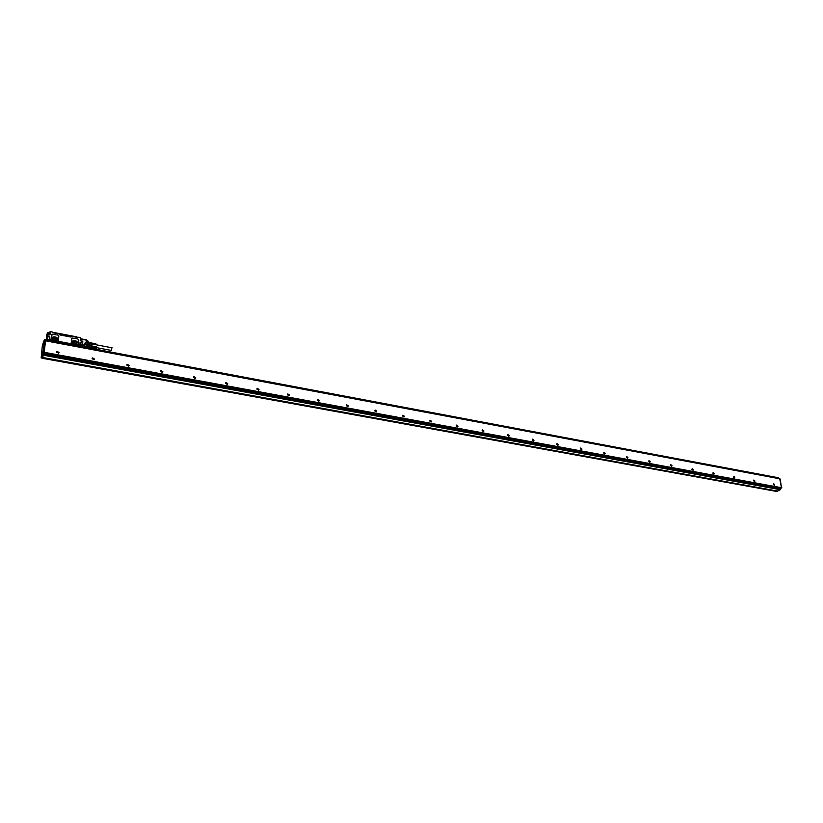 <?xml version="1.0" encoding="UTF-8"?>
<svg xmlns="http://www.w3.org/2000/svg" width="823" height="823" viewBox="0 0 823 823"><rect width="100%" height="100%" fill="white"/><g stroke="black" fill="none" stroke-linecap="round" stroke-linejoin="round"><path stroke-width="1.23" d="M49.483 336.936L49.277 340.012L47.292 339.642L47.58 336.669L49.565 337.039M84.512 347.069L50.285 340.393L50.337 339.776L50.121 340.588M52.271 331.998L50.296 331.618L52.065 331.895L52.703 332.78L77.043 337.296M50.316 339.878L51.52 338.932L52.497 340.136L51.283 338.592L51.715 334.591M58.34 340.619L57.26 341.072L52.487 340.166M80.201 340.465L80.459 337.399L77.084 337.235M52.579 332.636L58.999 333.994L59.822 334.92L70.829 337.019L71.776 336.432L76.724 337.265M78.216 344.395L77.156 344.827L72.208 343.891L71.22 342.779L71.673 338.376M78.452 345.228L50.337 339.776M85.18 347.193L78.452 345.104M71.694 336.689L58.999 334.045L71.776 336.432M80.5 337.409L76.878 337.214M80.541 337.42L80.345 340.547M52.497 340.136L57.26 341.072M51.53 338.901L52.044 334.241L57.826 335.084L58.814 336.196L58.433 340.331L57.271 341.041M50.008 334.714L50.296 331.618L49.781 334.755L49.977 332.646L49.082 332.482L48.907 334.313L47.58 334.416L50.008 334.714L48.176 334.673L47.816 336.237L47.909 334.848M77.177 344.796L72.229 343.86L71.241 342.749L71.992 338.037L77.671 338.881L78.648 339.981L78.308 344.086L77.156 344.827M78.452 345.218L78.771 344.467L78.319 345.104L52.116 340.166L78.38 345.331M49.668 332.502L50.08 331.669M52.25 332.194L76.909 336.874M82.053 341.113L82.814 341.38L82.691 342.944L80.407 342.337L79.944 344.611L80.026 342.574M80.016 344.477L80.232 342.584L82.537 343.057L80.201 342.656M54.174 336.854L53.053 336.967C52.086 338.006 52.384 338.87 53.948 339.539L56.88 339.714C57.857 338.675 57.559 337.821 55.995 337.142L52.559 337.492M54.205 336.802L55.995 337.142M74.101 340.64L73.01 340.743C72.043 341.782 72.331 342.635 73.895 343.314L76.755 343.489C77.732 342.461 77.444 341.607 75.891 340.928L72.527 341.247M74.121 340.588L75.891 340.928M79.862 345.403L84.697 346.144M47.209 334.025L47.014 334.91L47.209 334.025M47.559 334.056L48.598 334.189L49.071 332.389L49.977 332.646M80.016 344.333L84.224 345.135L84.316 343.921L85.952 344.24L86.281 340.146L80.459 339.035M85.078 342.934L85.541 342.358L85.078 342.934M80.479 338.778L86.292 339.889M84.224 345.135L84.08 345.855M57.353 339.251L55.964 337.193M77.218 343.047L75.86 340.969M47.22 333.809L47.024 334.91M48.598 334.189L48.783 333.336M56.376 339.889L57.271 338.757L56.489 337.42L53.516 336.895L52.61 338.027L53.269 339.282M56.252 339.909L53.444 339.374M76.539 341.329L73.545 340.691L72.578 341.658L73.34 343.109L76.189 343.644L77.146 342.677L76.539 341.329L76.138 342.07L72.619 341.905M79.615 345.125L78.843 344.971L79.574 345.238M51.499 339.94L50.728 339.673L51.52 339.817M84.296 344.158L87.701 345.279M87.907 340.989L86.549 340.053M56.489 337.42L56.828 339.385M53.135 337.646L56.108 338.171M76.714 343.17L76.138 342.07M49.298 339.734L49.586 336.885L47.302 336.586L47.816 332.677M88.03 342.903L87.824 345.3M88.164 341.545L88.071 342.677M84.275 344.498L87.835 345.3M53.793 339.446L54.637 338.387L55.254 339.724M73.689 343.17L74.533 342.152L75.181 343.458M47.857 332.79L47.528 333.943L47.857 332.79M88.04 343.993L87.896 344.827M91.322 345.958L87.907 344.888L91.394 345.032L91.518 343.458L88.133 342.821L88.01 344.384M88.133 342.821L91.476 343.191L88.051 342.533M92.557 343.973L95.931 344.611L92.67 343.942M92.577 343.808L95.962 344.456L92.69 343.767M92.598 343.664L95.972 344.302L92.711 343.603M92.443 343.325L95.859 343.757L92.67 343.16M47.703 333.582L47.765 332.976L47.703 333.582M95.931 344.611L92.618 344.107M91.559 346.01L91.62 343.541M95.982 344.744L95.921 343.829M95.9 343.808L92.69 343.201L95.869 343.767M95.91 343.849L92.701 343.242M95.91 343.891L92.711 343.284M95.91 344.209L92.711 343.335M95.921 344.004L92.721 343.386M95.921 344.065L92.721 343.458M95.921 344.137L92.711 343.53M92.588 343.736L95.972 344.374L92.701 343.685M92.567 343.891L95.952 344.528L92.68 343.849M95.859 344.642L92.649 344.024M91.795 343.603L91.682 346.03M92.042 343.819L91.929 346.082M111.887 347.964L111.455 350.259M93.102 346.432L92.865 347.697M93.215 347.08L96.61 347.718L93.205 347.152L93.277 346.267M96.6 347.8L93.205 347.152M96.579 347.872L93.184 347.234M96.558 347.954L93.164 347.316M96.538 348.026L93.153 347.388M84.676 346.288L93.133 347.46M96.528 347.748L93.318 347.141M96.517 347.831L93.297 347.224M96.497 347.923L93.277 347.316M96.476 348.006L93.256 347.399M96.456 348.088L93.236 347.481M96.414 348.376L93.215 347.553M96.404 348.232L93.184 347.625M96.384 348.304L93.164 347.697M96.363 348.355L93.143 347.748M96.332 348.417L93.122 347.81M96.312 348.458L93.092 347.851M96.291 348.489L93.071 347.882M96.332 348.479L93.05 347.913L96.25 348.541M93.215 346.318L84.265 344.631M96.507 348.314L96.589 346.936L93.369 346.339L96.548 346.874L93.328 346.257L96.528 346.864M96.723 347.193L93.338 346.277M96.641 347.09L93.38 346.432M96.61 347.718L96.6 347.049M96.548 347.656L93.328 347.049M96.589 346.997L93.369 346.38M96.6 347.1L93.38 346.493M96.6 347.172L93.38 346.565M96.6 347.244L93.38 346.627M96.589 347.316L93.369 346.709M96.651 347.409L93.256 346.771M96.579 347.399L93.369 346.792M96.641 347.481L93.256 346.843M96.569 347.481L93.359 346.874M96.63 347.563L93.246 346.915M96.558 347.563L93.338 346.956M96.62 347.635L93.236 346.997M776.562 491.434L42.014 358.015M42.014 358.252L43.619 354.106L42.714 353.941L41.16 357.861L42.374 345.341L44.329 339.765L44.565 340.876L42.714 353.941M41.181 357.84L42.312 357.532M776.603 491.454L777.241 491.022M777.107 491.352L780.327 489.706L779.895 488.8L780.976 488.049M42.354 357.573L43.516 355.248L779.988 489.664L777.375 491.043L42.354 357.449M43.516 355.248L45.399 340.938M43.619 354.106L44.185 352.841M43.259 344.59L43.526 343.17L43.259 344.59M45.172 340.897L45.244 339.92L44.349 339.776M44.565 340.804L45.471 341.041L44.205 352.81M45.306 339.776L778.651 477.865L45.316 339.714L45.203 340.897M778.589 477.782L45.183 339.909M779.988 489.664L779.885 488.811L43.65 354.116M779.165 478.616L778.681 477.998M780.214 479.058L781.459 487.7L779.731 478.729L45.532 340.743L779.731 478.729M780.142 488.667L781.85 487.772M778.651 477.865L778.784 478.544M44.195 352.902L781.459 487.7L43.465 352.172M44.103 353.211L780.893 488.276M773.311 484.366L773.61 483.667L774.68 484.613L774.392 485.313L773.311 484.366M753.559 480.714L753.858 480.015L754.948 480.971L754.65 481.671L753.559 480.714M733.406 477.001L733.725 476.291L734.836 477.258L734.528 477.968L733.406 477.001M712.862 473.204L713.181 472.495L714.313 473.472L713.994 474.182L712.862 473.204M691.886 469.336L692.215 468.626L693.367 469.604L693.038 470.324L691.886 469.336M670.488 465.386L670.827 464.666L672 465.664L671.661 466.384L670.488 465.386M648.647 461.353L648.997 460.633L650.191 461.641L649.851 462.361L648.647 461.353M626.354 457.238L626.715 456.518L627.928 457.526L627.568 458.257L626.354 457.238M603.588 453.041L603.948 452.311L605.193 453.329L604.833 454.059L603.588 453.041M580.328 448.741L580.699 448.021L581.974 449.049L581.594 449.78L580.328 448.741M556.574 444.358L556.955 443.628L558.251 444.667L557.871 445.397L556.574 444.358M532.296 439.883L532.687 439.143L534.014 440.192L533.623 440.933L532.296 439.883M507.482 435.305L507.884 434.565L509.242 435.624L508.84 436.365L507.482 435.305M482.124 430.614L482.525 429.884L483.914 430.954L483.502 431.684L482.124 430.614M456.179 425.83L456.6 425.09L458.02 426.17L457.598 426.911L456.179 425.83M429.657 420.934L430.079 420.193L431.53 421.283L431.098 422.024L429.657 420.934M402.509 415.924L402.951 415.183L404.432 416.284L403.99 417.024L402.509 415.924M374.732 410.8L375.175 410.06L376.697 411.161L376.255 411.911L374.732 410.8M346.308 405.554L346.75 404.813L348.314 405.924L347.862 406.665L346.308 405.554M317.194 400.184L317.647 399.433L319.252 400.564L318.789 401.305L317.194 400.184M287.371 394.68L287.834 393.929L289.49 395.071L289.017 395.812L287.371 394.68M256.827 389.042L257.301 388.302L258.988 389.444L258.525 390.184L256.827 389.042M225.523 383.261L225.996 382.52L227.745 383.672L227.261 384.413L225.523 383.261M193.436 377.335L193.909 376.605L195.709 377.757L195.226 378.498L193.436 377.335M160.526 371.266L161.01 370.535L162.861 371.698L162.378 372.428L160.526 371.266M126.773 365.031L127.256 364.311L129.16 365.474L128.676 366.204L126.773 365.031M92.135 358.643L92.618 357.923L94.594 359.095L94.11 359.826L92.135 358.643M56.581 352.079L57.065 351.37L59.102 352.542L58.618 353.262L56.581 352.079M49.215 340.424L49.473 339.909L50.182 340.465M47.899 336.514L49.802 336.844L50.008 340.269M50.203 339.488L50.234 340.228M84.399 346.668L84.553 345.948L80.016 345.156M49.473 336.473L47.765 336.34L47.95 334.735M78.339 344.806L79.862 344.837M80.531 340.835L81.94 341.103L81.816 342.605L80.407 342.337M51.787 340.516L51.931 339.909L50.337 339.632M47.528 336.535L49.359 336.885M47.559 336.597L47.076 339.683L49.226 340.249M80.531 340.763L82.063 341.164L80.335 340.527L80.592 337.512M81.94 342.677L82.063 341.164L81.755 342.841L80.263 342.656M78.494 344.827L79.615 344.796M78.463 344.93L78.175 345.495M49.617 334.951L48.022 334.622M49.719 334.858L48.176 334.611M51.746 339.817L51.736 340.485M78.72 344.919L79.687 345.372M50.594 339.632L51.592 340.053M76.611 337.255L76.652 336.741M81.703 342.934L80.304 342.666M78.669 345.207L79.533 345.537L78.885 344.744M50.769 339.436L51.314 340.28L50.903 339.385M84.553 345.948L80.17 345.146M47.302 336.586L47.467 334.899M46.376 339.858L46.417 335.712L47.333 333.243L47.6 334.148M82.588 341.123L80.438 340.712M82.814 341.38L82.063 341.206M79.039 344.724L79.409 345.485L79.039 344.724M50.923 339.426L51.304 340.187L50.923 339.426M47.528 333.973L47.611 333.202M49.071 332.389L49.822 332.533M82.465 343.078L82.526 341.288L82.691 342.944M87.824 344.971L87.845 341.154L86.497 340.208L85.901 344.467M48.927 332.43L47.888 332.605M87.444 345.022L86.055 344.508M86.621 346.658L84.543 346.606M82.598 341.494L82.475 343.057M56.633 337.523L56.252 338.274M53.639 336.874L53.258 337.625M76.395 341.226L75.994 341.967M73.545 340.691L73.154 341.432M85.52 346.761L87.084 346.74M86.899 347.522L87.31 346.781L86.713 347.481M776.645 491.444L42.024 358.231M42.261 357.768L777.169 491.166M43.475 355.197L42.57 355.032M43.537 354.97L42.621 354.806M45.255 340.012L44.349 339.837M777.396 491.043L42.364 357.563M780.029 489.572L43.547 355.104M43.67 353.869L42.765 353.705M44.319 352.573L43.413 352.409M45.471 341.041L44.565 340.876M44.349 352.583L781.778 487.936M45.522 340.815L779.803 478.801M47.425 336.607L49.555 336.946M50.892 339.385L51.407 340.28L50.553 339.92M80.489 338.685L86.549 339.93L88.143 341.35L88.02 342.913M47.816 334.015L48.65 334.179M88.061 342.368L92.546 343.222M54.009 338.479L53.68 339.127M73.916 342.234L73.586 342.862M92.186 344.024L112.072 347.8M96.692 347.676L111.558 350.485M42.066 358.015L41.16 357.861M45.244 339.92L44.349 339.745M45.46 340.948L44.555 340.784M256.858 388.826L257.301 388.302M225.543 383.106L225.996 382.52M193.446 377.243L193.909 376.605M160.526 371.235L161.01 370.535M126.773 365.083L127.256 364.311M92.135 358.766L92.618 357.923M56.592 352.295L57.065 351.37"/></g></svg>
